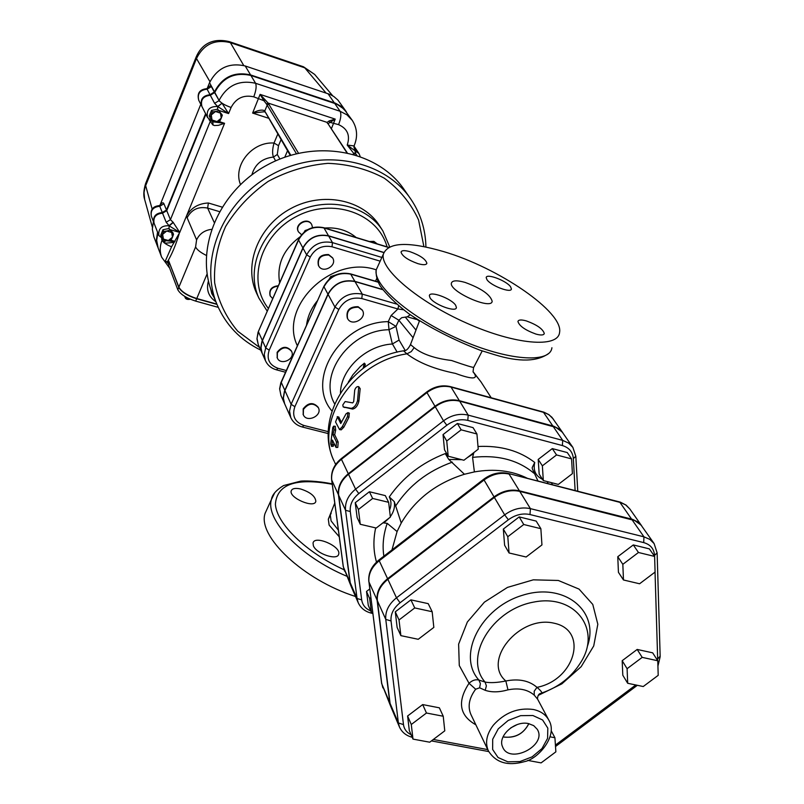 <?xml version="1.0" encoding="UTF-8"?>
<svg xmlns="http://www.w3.org/2000/svg" width="804" height="804" viewBox="0 0 804 804"><rect width="100%" height="100%" fill="white"/><g stroke="black" fill="none" stroke-linecap="round" stroke-linejoin="round"><path stroke-width="1.21" d="M510.751 727.881L517.083 724.635M528.771 723.64C523.816 733.449 515.726 737.951 504.51 737.147L503.083 736.806M528.509 723.59L533.725 725.64L537.253 729.308C547.655 745.519 509.143 764.976 502.57 746.826C497.334 736.052 514.882 720.284 528.509 723.59M503.043 736.896C514.741 738.564 523.354 734.152 528.871 723.66M655.089 572.066L639.582 583.774L623.472 579.975L622.829 564.328L638.466 552.489L654.617 556.428L655.089 572.066M622.829 564.328L617.774 556.71L618.427 572.297L623.472 579.975M617.774 556.71L633.301 544.931L638.466 552.489M633.301 544.931L649.371 548.881L654.617 556.428M540.861 528.69L541.946 544.921L526.117 557.001L509.063 552.971L507.796 536.73L523.756 524.509L540.861 528.69L536.188 521.092L519.183 516.912L523.756 524.509M507.796 536.73L503.324 529.062L504.61 545.243L509.063 552.971M503.324 529.062L519.183 516.912M414.743 607.935L432.17 611.723L433.828 627.401L418.241 639.291L400.864 635.642L399.025 619.964L414.743 607.935L410.894 599.854L428.23 603.653L432.17 611.723M399.025 619.964L395.287 611.824L397.126 627.442L400.864 635.642M395.287 611.824L410.894 599.854M411.286 724.504L426.462 713.017L443.235 716.243L444.773 730.836L429.718 742.203L412.995 739.107L411.286 724.504L407.598 716.002L422.683 704.575L426.462 713.017M422.683 704.575L439.366 707.821L443.235 716.243M407.598 716.002L409.316 730.555L412.995 739.107M550.217 736.846L554.921 737.75L555.865 751.84L541.102 762.885L527.736 760.403M551.202 730.766L554.921 737.75M643.23 686.536L627.693 683.279L627.1 668.697L642.195 657.37L657.762 660.757L658.205 675.34L643.23 686.536M627.1 668.697L622.185 660.697L622.798 675.229L627.693 683.279M622.185 660.697L637.18 649.441L642.195 657.37M637.18 649.441L652.677 652.838L657.762 660.757M653.903 543.263L640.999 525.012L634.617 520.5L519.766 491.375C511.022 489.495 502.56 491.525 494.38 497.445L387.87 579.322L396.483 597.814L400.06 602.779L508.369 519.776C515.344 514.731 522.56 512.992 530.007 514.55L643.702 542.599C650.456 544.549 654.074 548.841 654.536 555.463L654.567 556.358M534.268 695.159L534.198 691.249L536.982 687.35C529.173 680.586 518.791 678.465 505.837 680.988C497.284 682.696 490.37 683.058 485.083 682.083L478.913 680.073C475.646 679.179 472.35 680.254 469.023 683.289L475.656 689.229L479.626 687.802L485.204 690.304C491.636 692.485 499.234 692.334 507.987 689.842C518.912 687.701 527.665 689.47 534.268 695.159L537.645 699.229L548.68 719.861M537.464 698.907C537.705 695.701 538.71 693.872 540.489 693.41C542.911 693.38 541.735 691.36 536.982 687.35C574.96 680.013 588.95 630.376 554.087 623.211C519.565 614.779 481.666 660.737 505.837 680.988L507.987 689.842M541.554 693.078C558.318 687.39 571.282 677.31 580.438 662.868C602.116 629.934 575.453 593.513 533.575 602.116C491.626 609.593 463.275 657.481 485.083 682.083L486.38 685.892L485.204 690.304M587.382 646.305C600.025 611.251 564.609 581.935 522.711 595.211C480.621 607.522 456.561 655.561 478.913 680.073L480.39 683.601L479.626 687.802M391.196 707.52L390.081 703.42L377.367 600.699C376.714 592.699 380.212 585.573 387.87 579.322M351.428 587.061L350.232 582.769L338.665 495.224C337.941 487.304 341.228 480.32 348.534 474.27L435.276 406.754C443.064 401.055 451.195 399.196 459.667 401.156L555.785 427.336L562.177 431.999L572.659 447.074M206.306 255.401C200.538 252.536 196.96 249.722 195.593 246.939L178.88 287.159C181.473 291.751 187.443 295.54 196.769 298.525L216.859 304.093M157.604 232.296L156.468 239.893L157.976 247.582M205.653 113.796L166.528 210.125L162.328 212.658C155.745 213.331 152.911 216.638 153.835 222.597L153.946 222.859M346.353 111.846L342.001 107.083L335.389 103.244L250.637 75.023C234.416 71.395 222.376 77.043 214.517 91.957L210.105 94.832C202.909 95.646 200.095 99.364 201.673 105.997L201.804 106.249M157.815 232.838L156.679 240.436L158.187 248.124M205.894 114.279L166.74 210.658L162.539 213.181C155.946 213.854 153.122 217.17 154.046 223.13L154.087 223.221M351.981 119.947L343.931 109.002L336.735 104.128L250.908 75.475C234.678 71.847 222.638 77.506 214.768 92.43L210.346 95.294C203.151 96.108 200.337 99.837 201.915 106.47L201.975 106.59M372.744 612.769L371.418 612.477L368.282 605.372L366.513 591.463L369.75 588.98M360.272 524.288L357.117 517.474L355.237 502.731L369.398 491.746L385.317 495.616L388.654 502.319L390.372 517.103L376.232 528.027L360.272 524.288L358.403 509.495L372.644 498.46L388.654 502.319M448.2 456.22L444.501 449.758L443.044 434.602L457.375 423.487L473.064 427.638L476.933 433.979L478.229 449.185L463.918 460.25L448.2 456.22L446.743 441.004L461.164 429.828L476.933 433.979M543.323 480.581L539.182 474.129L538.198 459.436L552.298 448.602L567.272 452.562L571.584 458.903L572.408 473.636L558.328 484.42L543.323 480.581L542.368 465.838L556.549 454.943L571.584 458.903M259.591 347.509L237.713 331.178C225.944 317.188 218.256 301.038 214.648 282.747C213.723 263.802 217.381 245.059 225.612 226.507C236.356 208.819 250.536 193.794 268.134 181.423C287.118 171.202 307.068 165.172 327.962 163.343C348.564 164.137 367.358 169.091 384.322 178.207C399.528 189.442 410.944 203.362 418.582 219.984L423.889 246.597M641.723 525.916L638.095 522.108L632.477 519.324L519.414 490.802C510.671 488.932 502.219 490.953 494.038 496.872L387.588 578.709C379.94 584.96 376.433 592.086 377.086 600.085L389.809 702.776L391.005 707.068M281.048 395.709L284.485 403.437L283.259 397.98L284.435 391.257L327.942 294.133C334.052 283.42 343.027 279.159 354.886 281.36L382.563 289.44M277.199 357.75L277.139 352.293C281.943 346.212 286.696 345.74 291.38 350.886L291.47 351.097M318.545 265.632L318.374 265.34C317.047 258.004 320.444 254.406 328.555 254.556L332.554 257.793M258.325 344.665L262.074 353.097L260.868 346.886L261.953 341.328L302.887 247.913C308.646 237.632 317.188 233.592 328.524 235.793L383.83 252.436M200.799 104.299L159.855 205.573M158.931 205.623L159.765 206.276L163.926 203.764C163.081 202.055 161.725 202.648 159.875 205.522M167.483 262.506L165.282 261.119L171.574 246.798L179.744 232.426L173.081 222.246L169.021 225.743C161.534 225.452 158.157 228.718 158.86 235.552L153.795 222.487C152.871 216.537 155.695 213.221 162.287 212.547L166.488 210.025L205.603 113.706M206.367 88.691L207.11 89.184L211.382 86.601C210.467 85.184 209.08 85.877 207.221 88.661M198.809 100.399L201.623 105.907C200.045 99.274 202.859 95.555 210.055 94.741L214.467 91.867C222.326 76.953 234.366 71.305 250.587 74.933L335.308 103.153L341.017 106.269L346.192 111.615M346.032 111.384L337.911 100.048L333.861 96.54L330.052 94.44L245.21 65.968C229.18 62.36 217.281 67.928 209.542 82.691L207.11 88.681M303.018 66.621L314.645 74.42L332.725 95.817M228.838 41.486L230.386 42.642L304.756 67.827L326.022 92.993M196.397 56.441L196.488 58.511C203.663 44.24 214.969 38.954 230.386 42.642L243.763 65.526M314.645 74.42L303.48 66.782L229.261 41.627C212.356 37.557 201.502 44.572 196.206 56.903L145.534 183.764C143.594 190.407 143.293 195.593 144.619 199.322L144.027 192.568L145.755 183.201M152.157 209.05L145.665 185.684L196.488 58.511L209.965 81.696M153.453 221.592L152.338 229.12L153.835 236.738M153.725 236.426L157.815 247.16L156.428 239.793L157.564 232.195M201.673 105.997L201.864 106.379C200.286 99.746 203.1 96.018 210.296 95.204L214.718 92.329C222.577 77.415 234.627 71.757 250.858 75.385L335.63 103.615L341.338 106.731L346.514 112.078M154.006 223.02C153.072 217.06 155.906 213.753 162.498 213.08L166.699 210.547L205.844 114.178M158.147 248.014L156.639 240.326L157.765 232.728M165.282 240.939L163.443 239.089L168.378 240.507L165.282 240.939M162.619 234.346L163.443 239.089L161.443 236.838L163.634 231.462L166.73 231.029L162.619 234.346M171.302 239.682L168.378 240.507L172.478 237.2L171.302 239.682M173.503 234.326L172.478 237.2L171.664 232.456L173.503 234.326L172.81 232.607L168.981 228.487L171.664 232.456L166.73 231.029L169.674 230.205M168.981 228.487L162.961 229.743L163.634 231.462M162.961 229.743L160.77 235.11L161.443 236.838M213.874 122.017L212.035 119.987L217.03 121.585L213.874 122.017M211.261 114.952L212.035 119.987L210.015 117.595L212.316 111.947L215.492 111.505L211.261 114.952M220.015 120.801L217.03 121.585L221.261 118.158L220.015 120.801M222.326 115.163L221.261 118.158L220.497 113.123L222.326 115.163L217.683 109.203L220.497 113.123L215.492 111.505L218.487 110.731M217.683 109.203L211.522 110.419L212.316 111.947M211.522 110.419L209.231 116.067L210.015 117.595M353.107 154.137L355.519 153.644L356.855 155.252M355.519 153.644L356.534 155.152M298.445 231.793L298.304 231.562C293.952 224.205 307.761 216.658 311.56 224.316L311.64 224.447M301.55 234.678L298.515 231.934C294.163 224.577 307.972 217.03 311.771 224.678L312.525 227.632M270.174 295.832L270.054 295.591C268.908 289.701 271.672 286.425 278.345 285.752M272.717 298.616L270.244 295.983C269.059 290.284 271.712 286.988 278.184 286.113M369.297 241.491L373.87 241.371L377.237 243.883L374.101 241.743L370.031 241.713M214.075 297.47L211.764 293.621L210.668 288.757M216.979 304.394L196.668 298.756C187.342 295.772 181.382 291.983 178.779 287.4L169.363 262.627M168.438 264.888L177.805 289.741C180.397 294.334 186.357 298.123 195.684 301.108L218.266 307.359M264.717 111.987L264.416 110.62C261.662 109.495 257.722 110.309 252.617 113.073L264.486 111.736M347.147 152.67L327.992 123.705L335.218 119.113L329.218 120.901L329.63 122.258L338.574 124.64C347.509 128.66 350.393 135.474 347.217 145.072L354.172 153.916M327.982 123.685L346.775 152.599M329.218 120.901L327.097 122.389L268.104 103.063L260.094 94.39L263.913 100.711L265.079 99.857M298.505 153.232L268.104 103.063L266.496 104.038L296.425 153.725M218.708 110.389L228.577 113.575L222.045 103.213L217.884 106.62L228.577 113.575L231.09 107.475C236.034 98.148 243.592 94.601 253.762 96.832L263.913 100.711L266.496 104.038M173.332 222.447L169.222 225.874L179.744 232.426L186.578 215.794C191.201 207.754 198.467 203.482 208.367 202.99L207.643 208.095L219.391 211.603M279.923 159.041L277.29 154.458L278.506 145.675L274.013 143.032C272.355 149.182 272.174 153.855 273.471 157.061L275.621 160.87M287.52 150.77L284.777 157.212M178.88 287.159L168.709 260.928L167.765 263.22L167.282 261.973C171.805 254.546 175.744 245.21 179.111 233.984M168.981 263.561L167.765 263.22M165.282 261.119L167.282 261.973M162.338 239.391L164.82 243.26L174.277 242.356M173.081 222.246L170.428 219.693L166.187 222.246L169.222 225.874L168.94 228.497M174.81 241.642L166.85 240.778M164.81 240.486L164.82 243.26M164.599 240.275L164.569 243.079M208.97 119.474L212.849 124.921L214.427 125.545L218.457 125.334L224.577 123.303L214.155 121.987M213.743 121.876L212.216 121.364M212.728 121.565L213.11 125.092M212.668 121.545L212.849 124.921M222.045 103.213L217.673 106.5L217.633 109.213M221.793 103.033L218.949 100.701L214.598 103.324L217.673 106.5C209.532 106.239 206.156 109.917 207.543 117.515L201.915 106.47M360.122 156.358L359.056 153.654L355.74 151.092L355.589 153.725M354.865 153.775L355.298 150.971L347.217 145.072L353.78 145.896L355.74 151.092L354.061 147.795L354.172 145.635M354.242 145.504L354.313 145.313C357.891 136.499 357.197 128.178 352.252 120.329L346.996 114.851L340.122 111.284C341.449 114.158 340.936 118.61 338.574 124.64M262.285 353.549L260.978 348.021L262.054 341.539L302.997 248.114C308.756 237.833 317.299 233.793 328.645 235.994L383.779 252.577M284.696 403.93L283.37 398.221L284.536 391.498L328.062 294.354C334.173 283.631 343.157 279.38 355.006 281.581L382.734 289.671M403.518 350.825L406.914 353.84C418.492 362.694 434.673 369.217 455.446 373.398C472.822 379.749 478.842 379.398 473.496 372.363L473.084 371.76M382.302 230.044L379.789 226.125C363.458 199.543 322.595 191.081 290.666 208.618C258.556 225.823 243.25 264.747 256.506 293.008L256.918 293.892M425.919 247.009C425.577 229.542 420.582 213.633 410.944 199.281C384.402 159.544 321.56 147.273 272.174 174.357C222.537 201 198.387 260.456 217.02 304.485C225.773 324.937 240.356 340.152 260.757 350.132M213.211 295.42L212.638 294.063C194.146 250.356 217.974 191.442 267.049 165.101C315.882 138.328 378.101 150.559 404.452 190.005L409.889 197.784M328.816 255.029L332.725 258.084C337.469 265.853 322.595 274.003 318.645 265.812C317.309 258.476 320.706 254.878 328.816 255.029M277.38 352.805C282.184 346.725 286.938 346.253 291.621 351.398C295.621 359.147 280.516 366.071 277.29 357.961L277.38 352.805M307.48 229.733L305.078 230.537L304.244 231.984M305.379 231.09L305.078 230.537M303.208 414.532L303.178 408.844C308.284 402.472 313.269 401.94 318.163 407.246L318.263 407.487M347.469 318.334L347.288 318.012C345.951 310.384 349.549 306.605 358.092 306.696L362.282 310.053M358.393 307.228L362.473 310.374C367.398 318.424 351.68 327.047 347.579 318.545C346.243 310.917 349.851 307.138 358.393 307.228M303.44 409.417C308.545 403.045 313.54 402.513 318.434 407.819C322.575 415.829 306.636 423.175 303.309 414.774L303.44 409.417M335.178 275.119L330.655 276.596L329.218 279.058M331.147 277.481L330.655 276.596M267.762 507.515L265.099 513.344C257.109 536.097 303.309 579.975 355.509 596.478M313.359 545.685L313.037 543.032C314.464 534.821 341.268 546.378 338.705 554.097C337.76 560.971 316.153 553.825 313.359 545.685M300.515 488.953C310.233 492.098 315.329 496.209 315.831 501.294C314.645 508.831 288.757 497.877 291.219 490.872C292.143 488.47 295.249 487.827 300.515 488.953M329.318 517.133L328.323 519.233L329.117 525.112L339.258 536.791M473.104 371.91L480.943 381.82L473.084 371.709M419.407 321.118L414.03 317.379M443.627 251.602C498.42 267.601 563.825 312.153 559.564 332.504C558.006 348.253 515.274 344.795 466.853 323.218C418.402 301.852 379.98 269.29 383.317 254.265C387.94 242.155 408.04 241.27 443.627 251.602M410.07 251.712C420.13 255.37 425.738 259.22 426.874 263.27C426.291 265.029 423.306 265.149 417.919 263.652C407.779 259.963 402.151 256.104 401.045 252.074C401.668 250.305 404.673 250.185 410.07 251.712M430.019 297.802L429.366 295.681C429.547 290.435 451.677 298.575 455.687 305.329L456.401 307.54C456.35 312.836 433.848 304.555 430.019 297.802M510.6 286.807L511.404 288.927C511.424 293.54 490.862 285.772 486.953 279.671L486.199 277.621C486.279 273.069 506.53 280.707 510.6 286.807M535.966 334.082C525.293 330.203 519.284 326.002 517.937 321.489C518.479 319.701 521.273 319.51 526.329 320.907C536.921 324.766 542.911 328.957 544.288 333.479C543.775 335.258 541.002 335.459 535.966 334.082M465.054 282.405C481.144 288.264 490.179 294.535 492.159 301.219C491.877 310.505 448.903 291.44 451.406 283.129C452.33 280.355 456.883 280.114 465.054 282.405M482.199 350.926L473.777 367.257C473.857 367.93 466.441 365.679 451.546 360.493C434.542 358.413 422.09 354.132 414.181 347.65L410.492 344.544L410.231 345.388M328.323 431.678L303.922 425.467C294.797 422.16 291.782 415.909 294.857 406.693L338.826 309.46C344.042 300.354 351.7 296.716 361.8 298.555L397.92 308.977L403.497 309.761M334.635 403.849C317.771 374.764 350.021 330.032 388.995 329.73L395.99 326.394L398.864 320.233L391.116 315.5L397.92 308.977L398.633 305.852M358.755 386.674C357.006 386.282 355.659 387.427 354.725 390.111L353.69 401.648L352.685 402.884L345.127 401.548L342.805 404.955L343.167 406.894L351.137 408.352C354.192 407.688 356.343 405.045 357.589 400.422L358.755 386.674L360.182 388.694L358.875 401.317C357.679 405.879 355.569 408.472 352.554 409.075L343.318 406.955M333.881 443.175L333.348 446.22L331.74 446.431M335.228 426.301L335.69 430.039L334.675 434.733L338.172 442.059L337.791 447.396L336.193 447.466M338.625 416.985L341.549 422.341M349.248 413.155L348.956 417.286L343.891 427.125L341.218 429.849L339.891 429.627M363.096 368.353L364.343 363.167L360.152 366.704L352.926 374.724L348.273 382.191M364.343 363.167L365.297 364.262L364.614 367.237M332.082 444.853L331.62 446.451L330.685 443.718L332.796 427.416L333.7 426.15L334.002 429.919L332.967 434.713L336.464 442.039L336.052 447.466L332.424 440.1L332.082 444.853L333.811 444.672M334.675 434.733L332.967 434.713M337.509 417.005L335.559 421.959L339.559 429.567L342.273 426.753L347.439 416.713L347.931 412.593L346.021 413.849L340.745 423.537L337.509 417.005L339.107 417.376M562.951 432.984L559.333 429.115L553.725 426.21L459.375 400.683C450.903 398.714 442.773 400.583 434.994 406.281L348.293 473.757C340.996 479.807 337.71 486.792 338.424 494.711L349.991 582.237L351.258 586.659M410.231 314.746L407.276 316.816L401.729 317.68L398.864 320.233L412.874 337.469M391.116 315.5L388.262 321.65L388.995 329.73L392.352 344.001L399.065 340.062L395.99 326.394L388.262 321.65C340.765 321.811 304.977 380.001 331.941 410.985M340.444 392.814C340.946 369.126 365.971 345.449 392.352 344.001M414.181 347.65L411.276 351.599L406.914 353.84C353.257 361.659 313.811 421.587 334.243 461.406C312.645 417.598 351.298 358.162 403.809 350.775C406.09 350.986 408.321 348.906 410.492 344.544L419.467 320.957M538.198 459.436L542.368 465.838M552.298 448.602L556.549 454.943M457.375 423.487L461.164 429.828M443.044 434.602L446.743 441.004M369.398 491.746L372.644 498.46M355.237 502.731L358.403 509.495M371.418 612.477L369.649 598.538L370.845 597.623M366.513 591.463L369.649 598.538M537.987 481.053L532.338 468.832L532.198 467.576L534.74 462.471C532.992 470.38 535.585 475.998 542.509 479.315M473.898 452.541L472.581 457.386L474.39 471.908C494.319 468.451 512.027 470.601 527.524 478.37M448.763 459.436L445.235 453.587C421.628 462.782 402.975 477.224 389.287 496.922L394.272 501.616L401.236 523.042C415.256 499.324 436.321 483.063 464.431 474.259L448.763 459.436L461.777 459.697M391.97 549.926L397.086 531.555L387.206 523.354L382.955 522.831M548.489 481.897L546.82 483.304M464.431 474.259L474.39 471.908M397.086 531.555L401.236 523.042M657.139 553.323L660.154 656.185L657.662 658.898L657.622 660.526M635.803 684.978L555.413 745.107M631.964 519.635L643.954 536.831L649.823 539.373L654.114 543.574L657.119 552.84L654.536 555.463M655.039 572.106L657.662 658.898M519.766 491.375L530.409 508.641L643.954 536.831L643.702 542.599M487.767 749.609L433.346 739.469M494.38 497.445L504.661 514.851C512.972 508.842 521.555 506.771 530.409 508.641L530.007 514.55M411.115 734.735C406.683 732.534 404.131 729.158 403.477 724.585L398.382 722.967L399.387 726.836C401.769 732.163 406.04 735.65 412.211 737.288M403.477 724.585L391.035 620.939L385.769 619.422C385.136 611.352 388.704 604.146 396.483 597.814L504.661 514.851L508.369 519.776M377.367 600.699L385.769 619.422L398.382 722.967L390.081 703.42M391.035 620.939C390.513 614.145 393.528 608.095 400.06 602.779M538.198 695.4L561.835 683.872L581.171 666.677L593.724 645.944L597.824 624.256L592.769 604.417L579.051 589.101L558.318 580.468L533.313 579.835L507.465 587.402L484.41 602.146L467.355 621.994L458.622 644.145L459.275 665.521L469.023 683.289C457.084 701.631 459.355 715.47 475.847 724.796M532.881 715.51L542.599 719.982L547.825 728.143L547.584 738.343L541.986 748.574L532.127 756.845L519.957 761.559L507.806 761.81L498.058 757.509L492.641 749.469L492.691 739.238L498.249 728.866L508.218 720.434L520.6 715.66L532.881 715.51M533.273 709.47C517.856 707.48 504.55 712.706 493.354 725.158C486.591 734.112 484.912 742.655 488.329 750.785C495.736 762.725 507.826 766.333 524.6 761.609C537.997 759.117 558.348 735.821 548.871 720.213C545.836 714.625 540.63 711.037 533.273 709.47M488.329 750.785L470.893 714.465C467.506 706.435 469.104 698.023 475.656 689.229M196.769 298.525L207.11 273.903M208.447 280.908C206.015 289.701 208.487 296.646 215.864 301.731M370.724 610.899C365.508 608.708 362.493 605.02 361.679 599.844L350.283 511.525C349.68 504.741 352.524 498.761 358.805 493.576L446.833 425.236C453.526 420.341 460.511 418.733 467.787 420.391L562.388 445.557C569.071 447.607 572.729 451.948 573.352 458.571L575.121 490.54M552.469 484.752L551.443 482.661M375.669 527.896C373.086 539.906 373.368 551.303 376.503 562.076M389.558 510.088C391.488 505.374 391.407 500.992 389.287 496.922M445.235 453.587L447.386 454.803M534.74 462.471C519.515 450.722 500.601 445.396 477.998 446.491M286.294 370.513L277.973 368.302C269.28 365.046 266.355 358.996 269.219 350.152L310.274 257.059C315.158 248.356 322.404 244.929 332.012 246.778L380.181 261.159M376.222 269.842C332.002 254.355 278.244 306.716 297.359 345.74M151.373 216.246L151.343 216.155C150.418 210.226 153.222 206.94 159.765 206.276L162.287 212.547M166.488 210.025L163.926 203.764M207.241 89.194L208.276 88.128L206.578 88.701C199.523 89.505 196.91 93.364 198.749 100.279C197.181 93.686 199.965 89.988 207.11 89.184L210.055 94.741M214.356 92.138L211.382 86.601M214.467 91.867L209.542 82.691M334.273 102.781L327.992 93.656M250.587 74.933L245.21 65.968M331.348 128.781L335.218 119.113L260.094 94.39L252.617 113.073L268.325 118.158M268.405 308.485C246.647 281.289 260.164 234.879 296.565 216.397C332.635 197.281 377.81 213.191 387.056 246.858M356.182 237.522C347.579 230.346 337.107 227.17 324.756 228.014M299.902 236.939C283.33 249.441 276.576 264.707 279.661 282.737M190.025 299.108L188.247 298.927L184.789 296.415C185.191 298.977 187.02 299.912 190.297 299.219M168.428 265.421L169.373 263.119M178.779 287.4L177.805 289.741M196.668 298.756L195.684 301.108M290.254 155.413L264.416 110.62M290.777 155.252L264.737 111.063L267.29 104.952L269.038 104.138M327.992 123.705L327.389 123.243M214.135 222.316L207.643 208.095C198.367 206.286 191.533 209.502 187.131 217.763L196.598 239.893L195.593 246.939M222.055 207.09L208.367 202.99M187.131 217.763L186.578 215.794L224.577 123.303L218.296 121.293M277.752 134.178L274.013 143.032C252.074 141.434 232.647 165.644 240.476 184.478M251.903 174.8C254.928 164.237 262.114 158.318 273.471 157.061L277.29 154.458M278.506 145.675L281.028 139.735M334.655 103.334L340.122 111.284L255.592 83.284C256.697 86.139 256.084 90.651 253.762 96.832M211.452 229.361C204.437 230.276 199.492 233.783 196.598 239.893M171.574 246.798C166.458 244.778 163.282 242.597 162.056 240.235C159.785 245.994 159.644 251.632 161.634 257.149L169.312 267.712M161.815 239.1L162.056 240.235L161.544 238.919M174.981 241.411L170.237 240.034M170.006 229.592L179.744 232.426M210.537 120.68L170.428 219.693L166.74 210.658M162.539 213.181L166.187 222.246M164.117 239.793L158.86 235.552M250.908 75.475L255.592 83.284C239.2 79.646 227.029 85.365 219.06 100.42L214.658 92.701M210.346 95.294L214.598 103.324M212.799 120.841L211.924 121.243M231.09 107.475C224.919 105.284 220.909 102.932 219.06 100.42L214.768 92.43M355.066 148.77L353.951 147.112M306.515 325.258C307.641 316.364 311.309 308.143 317.53 300.585M334.705 462.39L335.68 464.471M298.545 239.481L298.575 239.964C304.274 229.763 312.746 225.753 323.992 227.954L323.63 227.673M258.446 331.298L298.575 239.964L302.887 247.913M328.524 235.793L323.992 227.954L388.463 247.451M388.664 247.341L323.741 227.703C312.525 225.462 304.113 229.421 298.495 239.602L258.024 332.343L256.958 338.966L258.225 344.424L257.009 338.253L258.446 331.831L262.325 340.424M389.669 246.838L382.905 230.989C366.523 204.296 325.459 195.834 293.339 213.462C261.049 230.768 245.652 269.873 258.948 298.234L267.229 311.178M284.827 390.322L281.259 382.413L323.881 286.375L280.797 382.905L279.631 388.804L280.938 395.467L279.712 389.086L281.259 381.789M327.942 294.133L323.972 286.807C330.022 276.154 338.936 271.933 350.705 274.134L350.413 273.842C338.675 271.591 329.831 275.762 323.881 286.375L323.942 286.234M378.001 281.943L350.273 273.802M354.886 281.36L350.705 274.134L378.111 282.174M381.88 257.431L332.484 242.627L332.012 246.778M328.645 235.994L332.484 242.627C321.067 240.426 312.454 244.506 306.646 254.848L310.274 257.059M302.997 248.114L306.646 254.848L265.702 347.911L269.219 350.152M262.416 340.635L265.702 347.911L264.235 354.413L265.441 360.654C267.591 365.277 271.249 368.332 276.425 369.82L277.973 368.302M274.636 492.912L271.471 499.395C264.928 519.464 300.204 556.73 346.725 576.197M343.981 569.714C306.053 552.388 276.586 523.615 275.39 504.249C276.968 484.189 295.922 477.536 332.243 484.269M338.373 530.168L331.097 520.912L330.293 515.062L331.228 513.032M551.916 347.73C550.167 363.81 507.394 360.735 459.134 339.248C410.844 317.972 372.724 285.169 376.232 269.792L378.181 265.531M396.503 304.033L362.272 294.123L355.006 281.581M344.846 407.548L343.348 406.965M352.554 409.075L351.137 408.352M358.875 401.317L357.589 400.422M360.182 388.694L359.006 387.689M338.172 442.059L336.464 442.039M335.69 430.039L334.002 429.919M343.891 427.125L342.273 426.753M348.956 417.286L347.439 416.713M344.534 571.141L343.238 566.137M349.991 582.237L343.338 566.88L331.64 479.264M338.424 494.711L331.72 480.028C330.997 472.169 334.233 465.255 341.429 459.285L341.338 458.561M348.293 473.757L341.429 459.285L426.964 392.583L426.763 391.95M434.994 406.281L426.964 392.583C434.652 386.955 442.672 385.126 451.054 387.096L450.361 386.603M542.76 411.839L548.519 414.492L551.886 417.246L562.679 432.592M459.375 400.683L451.054 387.096L543.514 412.341L552.82 425.939M338.826 309.46L334.966 307.078C341.167 296.244 350.273 291.932 362.272 294.123L361.8 298.555M303.922 425.467L302.274 426.984C296.827 425.487 292.988 422.331 290.757 417.527L289.52 411.045L291.118 404.281L284.928 390.563M294.857 406.693L291.118 404.281L334.966 307.078L328.062 294.354M407.276 316.816L416.231 319.389M415.789 329.821L405.528 317.369M405.156 350.393L399.065 340.062M392.432 343.991L397.166 352.162M472.581 457.386C497.405 454.582 517.816 459.838 533.816 473.144M395.618 506.007C408.985 485.515 427.889 470.893 452.33 462.149M383.87 556.177C382.222 545.554 383.337 534.62 387.206 523.354M618.909 501.736L625.683 504.912L629.904 509.063L626.115 505.103L620.246 502.108L508.52 473.516L619.934 502.379L631.572 519.072M508.158 473.425L508.52 473.516C499.837 471.576 491.576 473.486 483.717 479.234L484.068 479.998C492.118 474.159 500.46 472.179 509.093 474.058L519.414 490.802M483.797 479.174L379.006 559.916L379.237 560.77L484.068 479.998L494.038 496.872M382.865 687.862L381.629 682.827M379.146 559.815L379.006 559.916C371.508 566.036 368.111 573.262 368.825 581.583L368.835 580.9M389.809 702.776L381.749 683.792L368.935 581.915L381.639 683.44L390.814 706.615M377.086 600.085L368.935 581.915C368.262 573.986 371.699 566.941 379.237 560.77L387.588 578.709M575.614 455.747L572.87 447.386L575.835 456.27L573.352 458.571M372.775 613L371.739 613.251C365.237 611.713 360.705 608.156 358.162 602.588L351.318 586.799M572.87 447.386L568.569 443.054L562.71 440.391L562.388 445.557M361.679 599.844L357.066 598.538L358.162 602.588M553.152 426.421L562.71 440.391L468.209 415.125L467.787 420.391M350.283 511.525L345.549 510.309L357.066 598.538L350.232 582.769M459.667 401.156L468.209 415.125C459.647 413.155 451.416 415.065 443.517 420.834L446.833 425.236M358.805 493.576L355.579 489.144C348.182 495.264 344.836 502.319 345.549 510.309L338.665 495.224M435.276 406.754L443.517 420.834L355.579 489.144L348.534 474.27M537.755 480.611L538.489 481.174M467.104 457.788L473.496 453.637M384 522.801L389.478 517.786M390.322 516.711C393.829 511.806 395.146 506.771 394.272 501.616M657.923 666.094L660.174 656.687M637.351 685.299L555.514 746.514M488.721 751.569L431.436 740.906M399.387 726.836L391.086 707.259M159.755 206.256L160.87 205L159.172 205.633C152.77 206.337 150.157 209.844 151.343 216.155L153.795 222.487M144.619 199.332L152.378 227.271M169.332 262.707L168.388 265.008M212.105 121.364L212.939 121.635M212.045 121.344L207.543 117.515M354.011 146.167L358.986 153.544M161.634 257.149L158.066 247.813M217.02 304.485L212.638 294.063M277.058 357.448L277.29 357.961M258.948 298.234L256.506 293.008M347.288 318.012L347.579 318.545M303.048 414.201L303.309 414.774M276.566 369.86L285.531 372.242M262.174 353.318L265.441 360.654M265.099 513.344L271.471 499.395C272.134 494.741 276.164 490.128 283.581 485.556L300.585 481.164C303.208 480.691 316.917 480.722 332.183 483.887M334.755 503.093L328.323 519.233M383.317 254.265L376.232 269.792C375.719 275.008 377.016 280.375 380.141 285.892C386.473 294.676 396.081 303.992 408.975 313.851C430.18 327.952 453.948 340.092 480.279 350.273L494.571 354.695C519.223 362.282 537.353 361.8 548.961 353.257M375.508 281.209L376.704 278.606M491.204 397.759L480.943 381.82M333.7 426.15L335.368 426.321M338.796 417.025L337.198 416.663M349.408 413.216L347.931 412.593M543.906 334.243L544.288 333.479M426.582 263.893L426.874 263.27M553.494 419.266L549.011 414.713L543.956 412.191L450.612 386.674C442.2 384.664 434.23 386.433 426.703 391.99L341.248 458.632C334.082 464.561 330.876 471.606 331.64 479.767L343.248 566.599L351.087 586.257M328.293 433.597L302.445 427.035M284.596 403.678L290.757 417.527M473.506 367.91L473.053 371.94M575.855 456.592L577.744 491.214M372.835 613.482L372.061 613.321M641.421 525.474L629.904 509.063"/></g></svg>
